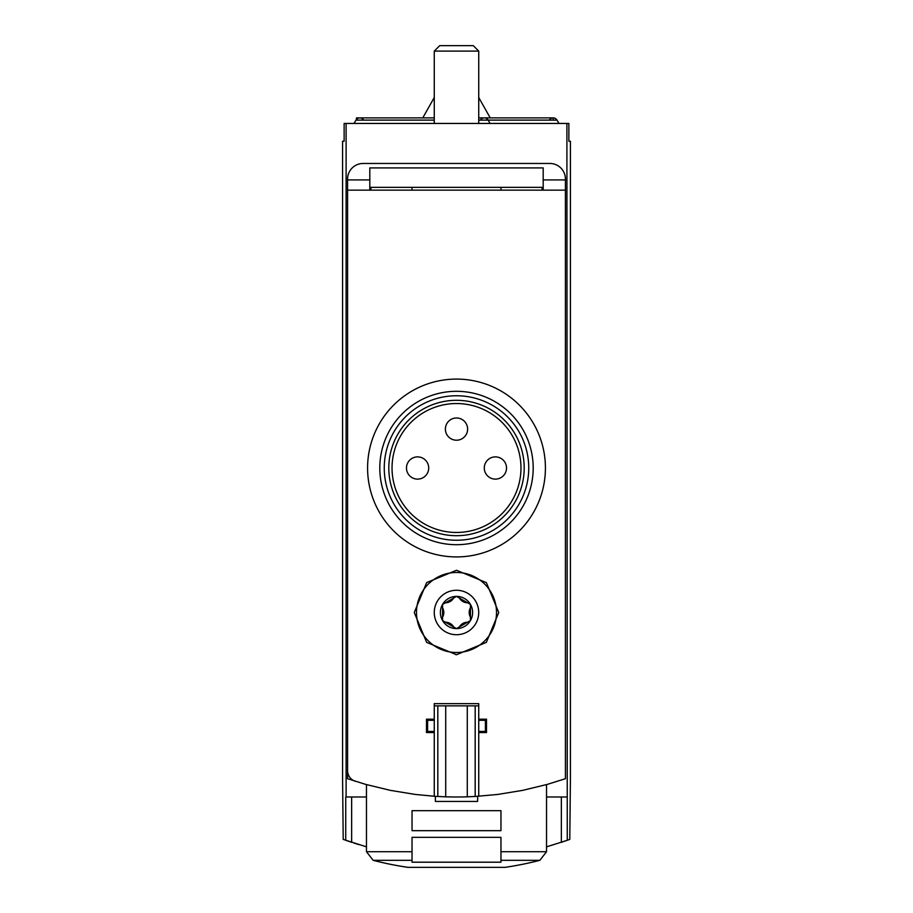 <?xml version="1.0" encoding="UTF-8"?>
<svg xmlns="http://www.w3.org/2000/svg" width="913" height="913" viewBox="0 0 913 913"><rect width="100%" height="100%" fill="white"/><g stroke="black" fill="none" stroke-linecap="round" stroke-linejoin="round"><path stroke-width="1.37" d="M546.533 846.853L567.27 840.302L566.893 123.449L344.133 123.449L344.133 141.23L342.58 141.23L342.58 778.104L343.208 839.401L366.467 846.853M566.893 123.449L568.867 123.449L568.867 141.23L570.42 141.23L570.42 778.104L569.792 839.401L561.358 842.322L561.358 796.992M358.798 844.605L357.303 844.137M356.515 843.886L353.97 843.076M366.467 796.992L345.73 796.992L345.73 840.302L351.642 842.322L351.642 796.992M478.732 705.852L475.182 705.852L475.182 796.467L497.653 794.447L522.658 790.361L547.286 784.393L565.421 778.698L565.421 179.028A15.555 15.555 0 0 0 549.866 163.461L363.134 163.461A15.555 15.555 0 0 0 347.579 179.028L347.579 770.686A11.116 11.116 0 0 0 355.317 781.277M369.811 187.348L543.189 187.348M543.189 190.144L543.189 167.912L369.811 167.912L369.811 190.144M500.963 856.257L500.963 862.203L412.037 862.203L412.037 856.257M500.963 851.715L546.533 851.715L539.857 860.32L500.963 860.32L500.963 837.335L412.037 837.335L412.037 860.32L412.037 851.715L412.037 860.32L373.143 860.32A333.439 333.439 0 0 0 407.928 867.35L505.072 867.35A333.439 333.439 0 0 0 539.857 860.32L546.533 851.715L546.533 784.609M412.037 851.715L366.467 851.715L373.143 860.32L366.467 851.715L366.467 784.609M412.037 830.67L412.037 810.664L500.963 810.664L500.963 830.67L412.037 830.67M346.107 796.992L346.107 123.449M347.579 179.918L369.811 179.918M543.189 179.918L565.421 179.918M566.893 796.992L546.533 796.992M434.268 123.449L434.268 51.105L478.732 51.105L478.732 123.449M434.268 51.105L439.724 45.65L473.276 45.65L478.732 51.105M553.198 120.117L553.198 117.891A4.451 4.451 0 0 1 557.044 120.117L558.973 123.449M354.027 123.449L355.956 120.117A4.451 4.451 0 0 1 359.802 117.891L356.469 117.891L356.469 119.398M355.956 120.117A4.451 4.451 0 0 1 363.648 120.117A4.451 4.451 0 0 0 359.802 117.891A4.451 4.451 0 0 1 363.648 120.117A4.451 4.451 0 0 0 355.956 120.117A4.451 4.451 0 0 1 359.802 117.891A4.451 4.451 0 0 0 355.956 120.117A4.451 4.451 0 0 1 359.802 117.891A4.451 4.451 0 0 0 355.956 120.117L434.268 120.117M483.662 117.891L484.289 117.891A4.451 4.451 0 0 0 480.432 120.117A4.451 4.451 0 0 1 484.289 117.891L553.198 117.891A4.451 4.451 0 0 0 549.352 120.117A4.451 4.451 0 0 1 557.044 120.117L488.135 120.117L490.064 123.449M488.135 120.117A4.451 4.451 0 0 0 484.289 117.891A4.451 4.451 0 0 1 488.135 120.117L478.732 120.117M414.262 612.497L426.633 642.364L456.477 654.724L486.355 642.364L498.738 612.509L486.389 582.654L456.534 570.26L426.656 582.608L414.262 612.497A42.238 42.238 0 0 0 414.262 612.497M478.732 796.25L478.732 732.534L486.515 732.534L486.515 719.193L478.732 719.193L478.732 703.638L434.268 703.638L434.268 719.193L426.485 719.193L426.485 732.534L434.268 732.534L434.268 796.25L415.347 794.447L390.342 790.361L365.714 784.393L347.579 778.698L347.579 190.144L565.421 190.144M470.457 620.555L467.547 622.221A9.335 9.335 0 0 0 459.399 626.923L456.5 628.612A16.114 16.114 0 0 0 470.457 604.44A16.114 16.114 0 0 0 442.543 604.44A16.114 16.114 0 0 0 456.5 628.612L453.601 626.923A9.335 9.335 0 0 0 445.453 622.221L442.543 620.555L442.554 617.199A9.335 9.335 0 0 0 442.554 607.784L442.543 604.44L445.453 602.763A9.335 9.335 0 0 0 453.601 598.061L456.5 596.372L459.399 598.061A9.335 9.335 0 0 0 467.547 602.763L470.457 604.44L470.446 607.784A9.335 9.335 0 0 0 470.446 617.199L470.457 620.555M459.399 626.923L467.547 622.221M445.453 622.221L453.601 626.923M442.554 607.784L442.554 617.199M453.601 598.061L445.453 602.763M467.547 602.763L459.399 598.061M412.037 187.348L412.037 190.144M370.918 187.348L370.918 190.144M347.579 519.132L347.579 505.791M500.963 187.348L500.963 190.144M542.082 187.348L542.082 190.144M477.613 796.33L477.613 801.443L435.387 801.443L435.387 796.33M478.732 719.193L478.732 732.534M475.182 705.852L467.285 705.852L467.285 796.821L475.182 796.467M467.285 705.852L445.715 705.852L445.715 796.821A333.439 333.439 0 0 0 467.285 796.821M445.715 705.852L437.818 705.852L437.818 796.467L445.715 796.821M434.268 796.25L437.818 796.467M437.818 705.852L434.268 705.852M434.268 719.193L434.268 732.534M434.268 720.3L427.604 720.3L427.604 731.416L434.268 731.416M478.732 731.416L485.396 731.416L485.396 720.3L478.732 720.3M455.895 654.724A42.238 42.238 0 0 0 456.477 654.724M470.446 617.199L470.446 607.784M416.488 612.497A40.012 40.012 0 0 0 476.506 647.146A40.012 40.012 0 0 0 476.506 577.838A40.012 40.012 0 0 0 416.488 612.497M545.415 468.004A88.915 88.915 0 0 1 412.037 545.004A88.915 88.915 0 0 1 412.037 391.004A88.915 88.915 0 0 1 545.415 468.004M520.969 468.004A64.469 64.469 0 0 1 424.271 523.834A64.469 64.469 0 0 1 424.271 412.174A64.469 64.469 0 0 1 520.969 468.004M524.199 468.004A67.699 67.699 0 0 1 422.651 526.63A67.699 67.699 0 0 1 422.651 409.378A67.699 67.699 0 0 1 524.199 468.004M528.741 468.004A72.241 72.241 0 0 1 420.379 530.567A72.241 72.241 0 0 1 420.379 405.44A72.241 72.241 0 0 1 528.741 468.004M533.192 468.004A76.692 76.692 0 0 1 418.154 534.425A76.692 76.692 0 0 1 418.154 401.583A76.692 76.692 0 0 1 533.192 468.004M406.479 468.004A11.116 11.116 0 0 0 417.595 479.12A11.116 11.116 0 0 0 428.711 468.004A11.116 11.116 0 0 0 417.595 456.888A11.116 11.116 0 0 0 406.479 468.004A11.116 11.116 0 0 0 417.595 479.12A11.116 11.116 0 0 0 428.711 468.004A11.116 11.116 0 0 0 417.595 456.888A11.116 11.116 0 0 0 406.479 468.004M445.384 429.099A11.116 11.116 0 0 0 456.5 440.214A11.116 11.116 0 0 0 467.616 429.099A11.116 11.116 0 0 0 456.5 417.983A11.116 11.116 0 0 0 445.384 429.099A11.116 11.116 0 0 0 456.5 440.214A11.116 11.116 0 0 0 467.616 429.099A11.116 11.116 0 0 0 456.5 417.983A11.116 11.116 0 0 0 445.384 429.099M484.289 468.004A11.116 11.116 0 0 0 495.405 479.12A11.116 11.116 0 0 0 506.521 468.004A11.116 11.116 0 0 0 495.405 456.888A11.116 11.116 0 0 0 484.289 468.004A11.116 11.116 0 0 0 495.405 479.12A11.116 11.116 0 0 0 506.521 468.004A11.116 11.116 0 0 0 495.405 456.888A11.116 11.116 0 0 0 484.289 468.004M434.268 612.497A22.232 22.232 0 0 0 467.616 631.739A22.232 22.232 0 0 0 467.616 593.245A22.232 22.232 0 0 0 434.268 612.497M434.268 97.508L422.765 117.891M478.732 97.508L490.235 117.891M484.289 117.891L478.732 117.891M434.268 117.891L359.802 117.891"/></g></svg>
